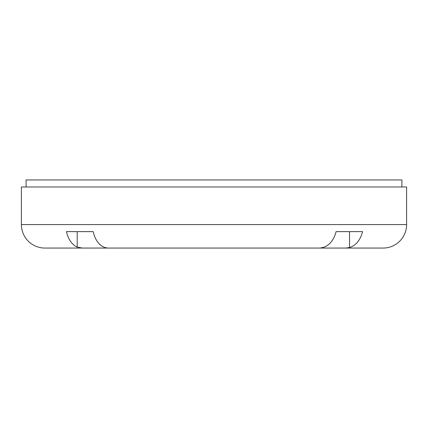 <?xml version="1.0" encoding="UTF-8"?>
<svg xmlns="http://www.w3.org/2000/svg" width="428" height="428" viewBox="0 0 428 428"><rect width="100%" height="100%" fill="white"/><g stroke="black" fill="none" stroke-linecap="round" stroke-linejoin="round"><path stroke-width="0.64" d="M21.4 224.572A23.486 23.486 0 0 0 44.887 248.058L82.422 248.058L77.19 247.111C71.877 244.607 68.293 239.445 66.447 231.618L93.16 231.618C95.171 240.103 99.119 245.415 105.004 247.561L107.765 248.058L320.235 248.058L324.269 247.111C330.116 244.607 334.059 239.445 336.092 231.618L362.58 231.618C360.365 240.103 356.016 245.415 349.537 247.561L345.578 248.058L383.114 248.058A23.486 23.486 0 0 0 406.6 224.572L406.6 186.988L21.4 186.988L21.4 224.572L406.6 224.572M343.946 231.618L336.092 231.618L349.537 231.618L349.537 247.561M93.16 231.618L84.054 231.618L93.16 231.618M401.903 186.988L401.903 179.942L26.097 179.942L26.097 186.988M318.111 248.058L345.578 248.058M82.422 248.058L109.889 248.058M226.92 248.058L201.08 248.058M77.19 247.111L77.19 231.618L84.054 231.618"/></g></svg>

